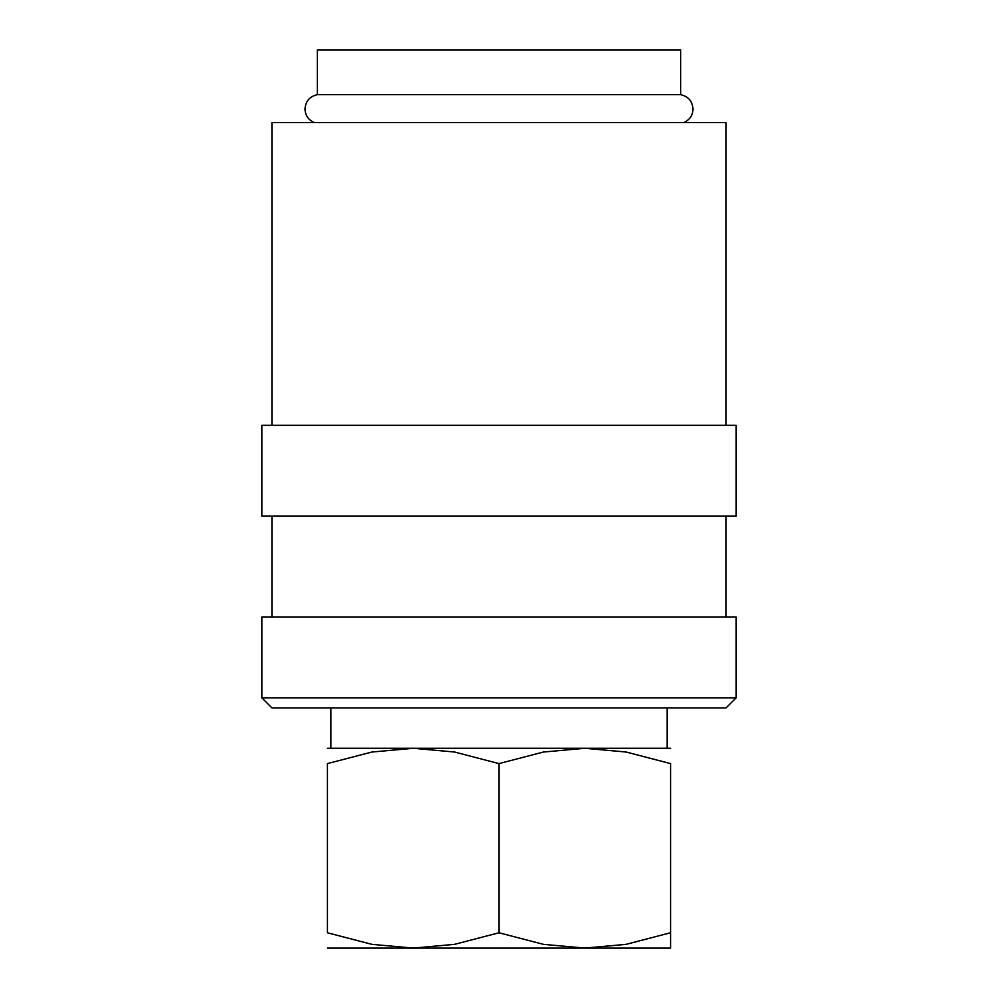 <?xml version="1.0" encoding="UTF-8"?>
<svg xmlns="http://www.w3.org/2000/svg" width="998" height="998" viewBox="0 0 998 998"><rect width="100%" height="100%" fill="white"/><g stroke="black" fill="none" stroke-linecap="round" stroke-linejoin="round"><path stroke-width="1.5" d="M314.195 122.567C308.357 119.935 305.288 115.431 304.989 109.044C305.575 101.222 309.692 96.432 317.339 94.673L680.661 94.673C688.308 96.432 692.425 101.222 693.011 109.044C692.712 115.431 689.643 119.935 683.805 122.567M499 697.814L261.838 697.814L271.93 707.906L726.07 707.906L736.162 697.814L499 697.814M736.162 697.814L736.162 617.076L261.838 617.076L261.838 697.814M499 425.323L261.838 425.323L261.838 516.153L736.162 516.153L736.162 425.323L499 425.323M726.07 425.323L726.07 122.567L271.93 122.567L271.93 425.323M327.431 748.275L413.222 748.275L454.539 752.03L499 763.595L543.461 752.03L584.778 748.275L626.108 752.03L670.569 763.595L670.569 932.781C670.569 953.29 670.569 953.29 670.569 932.743L626.108 944.345L584.778 948.1L543.461 944.345L499 932.781L454.539 944.345L413.222 948.1L371.892 944.345L327.431 932.781L327.431 763.595L371.892 752.03L413.222 748.275L670.569 748.275M327.431 948.1L670.569 948.1M317.339 94.673L317.339 49.9L680.661 49.9L680.661 94.673M327.431 932.743C327.431 953.29 327.431 953.29 327.431 932.743M327.431 763.632C327.431 743.086 327.431 743.086 327.431 763.632M670.569 763.632C670.569 743.086 670.569 743.086 670.569 763.632M499 932.781L499 763.595M271.93 516.153L271.93 617.076M330.862 707.906L330.862 748.275M667.138 707.906L667.138 748.275M726.07 516.153L726.07 617.076"/></g></svg>
